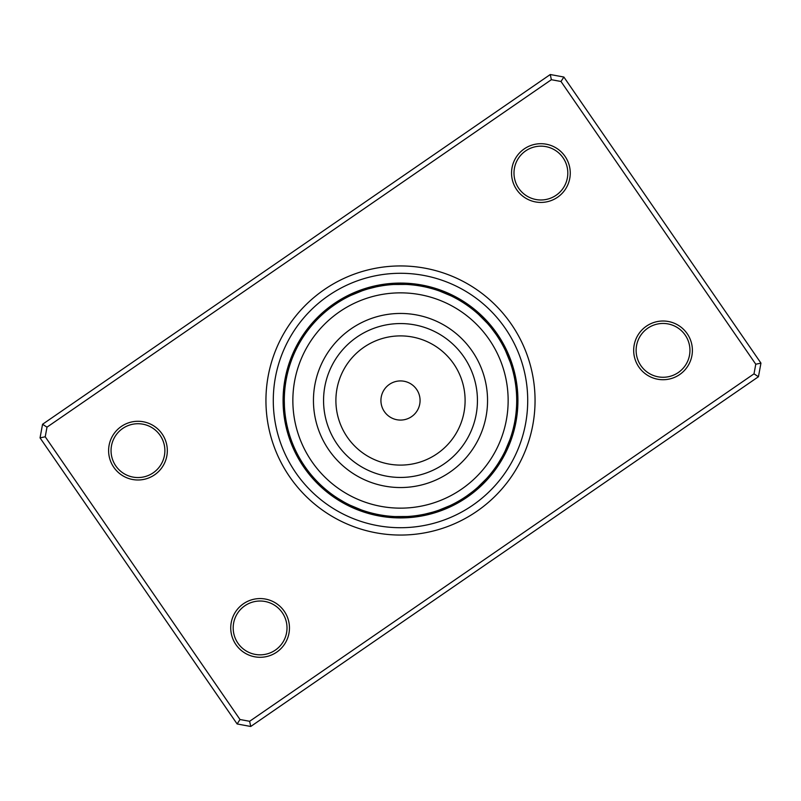 <?xml version="1.0" encoding="UTF-8"?>
<svg xmlns="http://www.w3.org/2000/svg" width="801" height="801" viewBox="0 0 801 801"><rect width="100%" height="100%" fill="white"/><g stroke="black" fill="none" stroke-linecap="round" stroke-linejoin="round"><path stroke-width="1.2" d="M419.534 405.066A19.574 19.574 0 0 0 405.066 381.466A19.574 19.574 0 0 0 381.466 395.934A19.574 19.574 0 0 0 395.934 419.534A19.574 19.574 0 0 0 419.534 405.066M505.171 425.631A107.644 107.644 0 0 0 425.631 295.829A107.644 107.644 0 0 0 295.829 375.369A107.644 107.644 0 0 0 375.369 505.171A107.644 107.644 0 0 0 505.171 425.631M315.854 380.185A87.049 87.049 0 0 0 380.185 485.146A87.049 87.049 0 0 0 485.146 420.815A87.049 87.049 0 0 0 420.815 315.854A87.049 87.049 0 0 0 315.854 380.185M291.113 361.291L291.344 360.65M334.067 305.161L337.301 302.978M331.424 307.053L334.327 304.971M322.382 314.463A12.235 12.235 0 0 0 314.463 322.382L314.903 321.912M379.113 286.277L382.748 285.657M368.67 288.74L376.059 286.888M361.261 291.123A12.235 12.235 0 0 0 350.908 295.409L362.162 290.803M427.934 287.579L431.839 288.6M420.925 286.097L423.829 286.658A12.235 12.235 -125.9 0 0 416.69 284.315M417.431 285.536L420.315 285.997A12.235 12.235 52.3 0 0 413.106 283.864M410.292 284.705L413.226 284.996A12.235 12.235 -131.2 0 0 405.917 283.314M393.802 284.485L406.107 284.425A12.235 12.235 0 0 0 394.893 284.425L393.802 284.485M469.066 306.673L472.28 309.106M466.142 304.61L469.156 306.743M463.158 302.638L466.232 304.67M460.215 300.816L463.549 302.878M453.877 297.271L457.421 299.194M439.709 291.113L451.083 295.879M497.842 337.031L499.804 340.155M491.574 328.32L496.109 334.438M486.537 322.382A12.235 12.235 0 0 0 478.618 314.463L487.268 323.204M513.301 372.565L514.112 376.059M509.877 361.261A12.235 12.235 0 0 0 505.591 350.908L510.247 362.292M514.212 424.43L513.391 428.044M514.903 420.925L514.342 423.829A12.235 12.235 -35.9 0 0 516.685 416.69M515.464 417.431L515.003 420.315A12.235 12.235 142.3 0 0 517.136 413.106M516.275 410.472L516.004 413.226A12.235 12.235 -41.2 0 0 517.686 405.917M516.595 395.434L516.575 394.893A12.235 12.235 0 0 1 516.575 406.107L516.335 409.792M502.037 457.021L498.122 463.549M509.887 439.709L505.121 451.083M466.933 495.839L463.879 497.902M472.68 491.574L466.562 496.109M478.618 486.537A12.235 12.235 0 0 0 486.537 478.618L477.796 487.268M421.887 514.723L417.912 515.393M432.33 512.26L424.941 514.112M439.739 509.877A12.235 12.235 0 0 0 450.092 505.591L438.708 510.247M373.066 513.421L369.291 512.44M376.57 514.212L372.956 513.391M380.075 514.903L377.171 514.342A12.235 12.235 54.1 0 0 384.31 516.685M383.569 515.464L380.685 515.003A12.235 12.235 -127.7 0 0 387.894 517.136M390.708 516.295L387.774 516.004A12.235 12.235 48.8 0 0 395.083 517.686M390.768 516.295L391.329 516.345A12.235 12.235 -133 0 0 398.698 517.796M407.198 516.515L394.893 516.575A12.235 12.235 0 0 0 406.107 516.575L407.198 516.515M337.842 498.362L334.478 496.129M343.979 502.037L337.571 498.192M350.327 505.321L347.023 503.669M361.291 509.887L350.037 505.181M314.463 478.618A12.235 12.235 0 0 0 322.382 486.537L321.912 486.097M287.779 428.765L286.918 425.081M291.123 439.739A12.235 12.235 0 0 0 295.409 450.092L295.128 449.511M290.933 439.208L290.753 438.708M286.768 376.63L286.658 377.171A12.235 12.235 144.1 0 0 284.315 384.31M286.087 380.135L285.997 380.685A12.235 12.235 -37.7 0 0 283.864 387.894M285.516 383.669L285.436 384.22A12.235 12.235 -39.5 0 0 283.534 391.489M285.056 387.213L284.996 387.774A12.235 12.235 138.8 0 0 283.314 395.083M284.665 391.218L284.725 390.488M284.455 394.342L284.425 394.893A12.235 12.235 0 0 0 284.425 406.107L284.295 400.5A116.205 116.205 0 0 0 400.5 516.705A116.205 116.205 0 0 0 516.705 400.5A116.205 116.205 0 0 0 400.5 284.295A116.205 116.205 0 0 0 284.295 400.5M386.633 285.126L385.541 285.256A12.235 12.235 35.1 0 0 378.032 285.356M417.862 285.597L416.78 285.436A12.235 12.235 50.5 0 0 409.511 283.534M410.763 284.745L409.671 284.655A12.235 12.235 47 0 0 402.302 283.204M515.874 386.633L515.744 385.541A12.235 12.235 125.1 0 0 515.644 378.032M285.126 414.367L285.256 415.459A12.235 12.235 -54.9 0 0 285.356 422.968M383.138 515.403L384.22 515.564A12.235 12.235 -129.5 0 0 391.489 517.466M414.367 515.874L415.459 515.744A12.235 12.235 -144.9 0 0 422.968 515.644M515.403 417.862L515.564 416.78A12.235 12.235 140.5 0 0 517.466 409.511M488.9 325.066A12.235 12.235 92 0 0 484.715 318.838M491.183 327.829A12.235 12.235 -86.2 0 0 487.188 321.461M493.376 330.653A12.235 12.235 95.5 0 0 489.581 324.165M495.479 333.536A12.235 12.235 97.3 0 0 491.884 326.948M497.491 336.49A12.235 12.235 -80.9 0 0 494.107 329.792M499.413 339.514A12.235 12.235 100.8 0 0 496.24 332.705M501.246 342.578A12.235 12.235 102.6 0 0 498.282 335.689M350.908 505.591A12.235 12.235 0 0 0 361.261 509.877M505.591 450.092A12.235 12.235 0 0 0 509.877 439.739M450.092 295.409A12.235 12.235 0 0 0 439.739 291.123M295.409 350.908A12.235 12.235 0 0 0 291.123 361.261M289.962 436.355A12.235 12.235 -65.5 0 0 291.444 443.724M312.1 475.934A12.235 12.235 -88 0 0 316.285 482.162M347.694 504.019A12.235 12.235 -110.5 0 0 353.942 508.174M436.355 511.038A12.235 12.235 -155.5 0 0 443.724 509.556M475.934 488.9A12.235 12.235 -178 0 0 482.162 484.715M504.019 453.306A12.235 12.235 159.5 0 0 508.174 447.058M516.345 409.671A12.235 12.235 137 0 0 517.796 402.302M511.038 364.645A12.235 12.235 114.5 0 0 509.556 357.276M284.655 391.329A12.235 12.235 -43 0 0 283.204 398.698M453.306 296.981A12.235 12.235 69.5 0 0 447.058 292.826M364.645 289.962A12.235 12.235 24.5 0 0 357.276 291.444M325.066 312.1A12.235 12.235 2 0 0 318.838 316.285M296.981 347.694A12.235 12.235 -20.5 0 0 292.826 353.942M288.911 432.94A12.235 12.235 116.3 0 0 290.162 440.34M309.817 473.171A12.235 12.235 93.8 0 0 313.812 479.539M344.54 502.347A12.235 12.235 71.3 0 0 350.658 506.693M432.94 512.089A12.235 12.235 26.3 0 0 440.34 510.838M473.171 491.183A12.235 12.235 3.8 0 0 479.539 487.188M502.347 456.46A12.235 12.235 -18.7 0 0 506.693 450.342M512.089 368.06A12.235 12.235 -63.7 0 0 510.838 360.66M456.46 298.653A12.235 12.235 -108.7 0 0 450.342 294.307M368.06 288.911A12.235 12.235 -153.7 0 0 360.66 290.162M327.829 309.817A12.235 12.235 -176.2 0 0 321.461 313.812M298.653 344.54A12.235 12.235 161.3 0 0 294.307 350.658M287.97 429.496A12.235 12.235 -62 0 0 288.991 436.935M307.624 470.347A12.235 12.235 -84.5 0 0 311.419 476.835M341.426 500.575A12.235 12.235 -107 0 0 347.414 505.111M429.496 513.03A12.235 12.235 -152 0 0 436.935 512.009M470.347 493.376A12.235 12.235 -174.5 0 0 476.835 489.581M500.575 459.574A12.235 12.235 163 0 0 505.111 453.586M513.03 371.504A12.235 12.235 118 0 0 512.009 364.065M459.574 300.425A12.235 12.235 73 0 0 453.586 295.889M371.504 287.97A12.235 12.235 28 0 0 364.065 288.991M330.653 307.624A12.235 12.235 5.5 0 0 324.165 311.419M300.425 341.426A12.235 12.235 -17 0 0 295.889 347.414M287.128 426.012A12.235 12.235 -60.2 0 0 287.919 433.481M305.521 467.464A12.235 12.235 -82.7 0 0 309.116 474.052M338.372 498.713A12.235 12.235 -105.2 0 0 344.22 503.428M426.012 513.872A12.235 12.235 -150.2 0 0 433.481 513.081M467.464 495.479A12.235 12.235 -172.7 0 0 474.052 491.884M498.713 462.628A12.235 12.235 164.8 0 0 503.428 456.78M513.872 374.988A12.235 12.235 119.8 0 0 513.081 367.519M462.628 302.287A12.235 12.235 74.8 0 0 456.78 297.571M374.988 287.128A12.235 12.235 29.8 0 0 367.519 287.919M333.536 305.521A12.235 12.235 7.3 0 0 326.948 309.116M302.287 338.372A12.235 12.235 -15.2 0 0 297.571 344.22M286.398 422.517A12.235 12.235 121.6 0 0 286.958 430.007M303.509 464.51A12.235 12.235 99.1 0 0 306.893 471.208M335.389 496.75A12.235 12.235 76.6 0 0 341.076 501.646M422.517 514.602A12.235 12.235 31.6 0 0 430.007 514.042M464.51 497.491A12.235 12.235 9.1 0 0 471.208 494.107M496.75 465.611A12.235 12.235 -13.4 0 0 501.646 459.924M514.602 378.483A12.235 12.235 -58.4 0 0 514.042 370.993M465.611 304.25A12.235 12.235 -103.4 0 0 459.924 299.354M378.483 286.398A12.235 12.235 -148.4 0 0 370.993 286.958M336.49 303.509A12.235 12.235 -170.9 0 0 329.792 306.893M304.25 335.389A12.235 12.235 166.6 0 0 299.354 341.076M285.777 418.993A12.235 12.235 -56.7 0 0 286.107 426.492M301.587 461.486A12.235 12.235 -79.2 0 0 304.76 468.295M332.455 494.698A12.235 12.235 -101.7 0 0 337.992 499.774M373.687 513.571A12.235 12.235 -124.2 0 0 380.735 516.134M418.993 515.223A12.235 12.235 -146.7 0 0 426.492 514.893M461.486 499.413A12.235 12.235 -169.2 0 0 468.295 496.24M494.698 468.545A12.235 12.235 168.3 0 0 499.774 463.008M513.571 427.313A12.235 12.235 145.8 0 0 516.134 420.265M515.223 382.007A12.235 12.235 123.3 0 0 514.893 374.508M287.429 373.687A12.235 12.235 -34.2 0 0 284.866 380.735M468.545 306.302A12.235 12.235 78.3 0 0 463.008 301.226M427.313 287.429A12.235 12.235 55.8 0 0 420.265 284.866M382.007 285.777A12.235 12.235 33.3 0 0 374.508 286.107M339.514 301.587A12.235 12.235 10.8 0 0 332.705 304.76M306.302 332.455A12.235 12.235 -11.7 0 0 301.226 337.992M299.754 458.422A12.235 12.235 -77.4 0 0 302.718 465.311M329.591 492.565A12.235 12.235 -99.9 0 0 334.968 497.801M370.222 512.69A12.235 12.235 -122.4 0 0 377.191 515.474M458.422 501.246A12.235 12.235 -167.4 0 0 465.311 498.282M492.565 471.409A12.235 12.235 170.1 0 0 497.801 466.032M512.69 430.778A12.235 12.235 147.6 0 0 515.474 423.809M288.31 370.222A12.235 12.235 -32.4 0 0 285.526 377.191M471.409 308.435A12.235 12.235 80.1 0 0 466.032 303.199M430.778 288.31A12.235 12.235 57.6 0 0 423.809 285.526M342.578 299.754A12.235 12.235 12.6 0 0 335.689 302.718M308.435 329.591A12.235 12.235 -9.9 0 0 303.199 334.968M162.142 433.982A29.357 29.357 0 0 1 154.613 474.813A29.357 29.357 0 0 1 113.792 467.293A29.357 29.357 0 0 1 121.311 426.462A29.357 29.357 0 0 1 162.142 433.982M115.805 465.912A26.914 26.914 0 0 0 153.231 472.8A26.914 26.914 0 0 0 160.13 435.374A26.914 26.914 0 0 0 122.693 428.475A26.914 26.914 0 0 0 115.805 465.912M565.075 156.415A29.357 29.357 0 0 1 557.556 197.246A29.357 29.357 0 0 1 516.725 189.717A29.357 29.357 0 0 1 524.244 148.886A29.357 29.357 0 0 1 565.075 156.415M518.738 188.335A26.914 26.914 0 0 0 556.174 195.224A26.914 26.914 0 0 0 563.063 157.797A26.914 26.914 0 0 0 525.636 150.908A26.914 26.914 0 0 0 518.738 188.335M687.208 333.707A29.357 29.357 0 0 1 679.689 374.538A29.357 29.357 0 0 1 638.858 367.018A29.357 29.357 0 0 1 646.387 326.187A29.357 29.357 0 0 1 687.208 333.707M640.87 365.626A26.914 26.914 0 0 0 678.307 372.525A26.914 26.914 0 0 0 685.195 335.088A26.914 26.914 0 0 0 647.769 328.2A26.914 26.914 0 0 0 640.87 365.626M284.275 611.283A29.357 29.357 0 0 1 276.756 652.114A29.357 29.357 0 0 1 235.925 644.585A29.357 29.357 0 0 1 243.444 603.754A29.357 29.357 0 0 1 284.275 611.283M237.937 643.203A26.914 26.914 0 0 0 275.364 650.092A26.914 26.914 0 0 0 282.262 612.665A26.914 26.914 0 0 0 244.826 605.776A26.914 26.914 0 0 0 237.937 643.203M511.308 324.165A134.558 134.558 0 0 1 476.835 511.308A134.558 134.558 0 0 1 289.692 476.835A134.558 134.558 0 0 1 324.165 289.692A134.558 134.558 0 0 1 511.308 324.165A134.558 134.558 0 0 1 476.835 511.308A134.558 134.558 0 0 1 289.692 476.835A134.558 134.558 0 0 1 324.165 289.692A134.558 134.558 0 0 1 511.308 324.165M563.874 77.036L760.95 363.123L758.447 376.73L250.733 726.477L237.126 723.964L40.05 437.877L42.553 424.27L550.267 74.523L563.874 77.036L560.99 81.482L551.368 79.71L46.999 427.153L45.226 436.775L240.01 719.518L249.632 721.29L754.001 373.847L755.774 364.225L560.99 81.482M755.774 364.225L760.95 363.123M758.447 376.73L754.001 373.847M250.733 726.477L249.632 721.29M237.126 723.964L240.01 719.518M551.368 79.71L550.267 74.523M40.05 437.877L45.226 436.775M46.999 427.153L42.553 424.27M497.201 333.887A117.427 117.427 0 0 0 333.887 303.799A117.427 117.427 0 0 0 303.799 467.113A117.427 117.427 0 0 0 467.113 497.201A117.427 117.427 0 0 0 497.201 333.887A117.427 117.427 0 0 1 467.113 497.201A117.427 117.427 0 0 1 303.799 467.113M325.687 382.538A76.936 76.936 0 0 0 382.538 475.313A76.936 76.936 0 0 0 475.313 418.462A76.936 76.936 0 0 0 418.462 325.687A76.936 76.936 0 0 0 325.687 382.538M337.682 385.421A64.601 64.601 0 0 0 385.421 463.318A64.601 64.601 0 0 0 463.318 415.579A64.601 64.601 0 0 0 415.579 337.682A64.601 64.601 0 0 0 337.682 385.421M295.739 472.67A127.219 127.219 0 0 1 328.33 295.739A127.219 127.219 0 0 1 505.261 328.33A127.219 127.219 0 0 1 472.67 505.261A127.219 127.219 0 0 1 295.739 472.67"/></g></svg>
